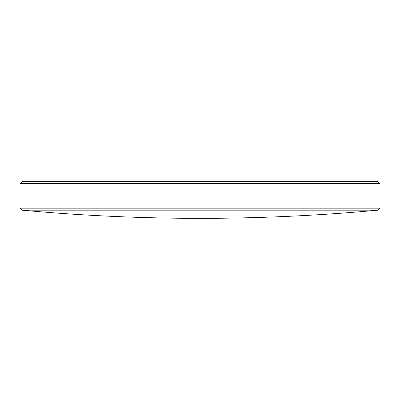 <?xml version="1.0" encoding="UTF-8"?>
<svg xmlns="http://www.w3.org/2000/svg" width="400" height="400" viewBox="0 0 400 400"><rect width="100%" height="100%" fill="white"/><g stroke="black" fill="none" stroke-linecap="round" stroke-linejoin="round"><path stroke-width="0.6" d="M377.995 210.175L22.005 210.175L20 208.175L380 208.175L377.995 210.175A1956.19 1956.19 0 0 1 200 218.355A1956.19 1956.19 0 0 1 22.005 210.175M20 183.65L22.005 181.645L377.995 181.645L380 183.65L20 183.65L20 208.175M380 183.65L380 208.175"/></g></svg>
